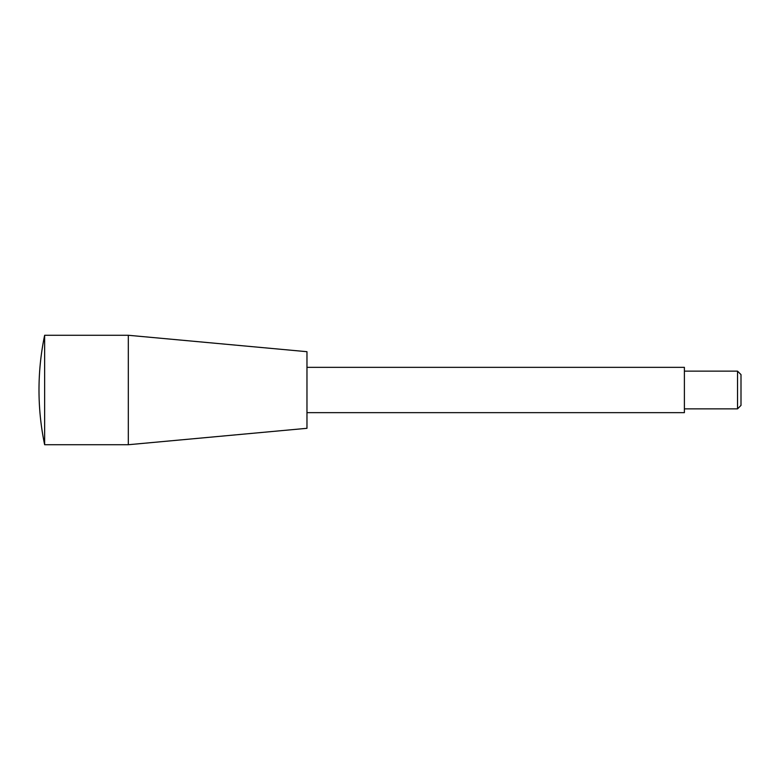 <?xml version="1.0" encoding="UTF-8"?>
<svg xmlns="http://www.w3.org/2000/svg" width="780" height="780" viewBox="0 0 780 780"><rect width="100%" height="100%" fill="white"/><g stroke="black" fill="none" stroke-linecap="round" stroke-linejoin="round"><path stroke-width="0.58" stroke-dasharray="3.9 2.92" d="M741 405.395L741 374.605M737.529 408.866L737.529 371.134M684.392 371.134L684.392 408.866L684.392 371.134M684.392 412.649L684.392 367.351M306.969 367.351L306.969 412.649L306.969 367.351M306.969 428.308L306.969 351.692M128.32 444.727L128.32 335.273M44.645 444.727L44.645 335.273"/><path stroke-width="1.17" d="M737.529 408.866L737.529 371.134L741 374.605L741 405.395L737.529 408.866L684.392 408.866M737.529 371.134L684.392 371.134M306.969 367.351L684.392 367.351L684.392 412.649L306.969 412.649M128.32 444.727L128.32 335.273L306.969 351.692L306.969 428.308L128.32 444.727L44.645 444.727L44.645 335.273A267.969 267.969 0 0 0 44.645 444.727M128.32 335.273L44.645 335.273"/></g></svg>

